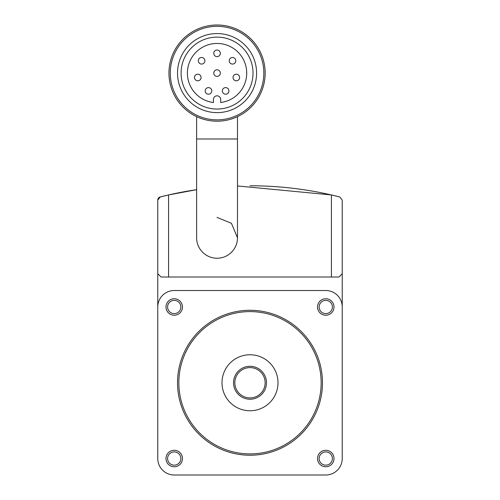 <?xml version="1.0" encoding="UTF-8"?>
<svg xmlns="http://www.w3.org/2000/svg" width="500" height="500" viewBox="0 0 500 500"><rect width="100%" height="100%" fill="white"/><g stroke="black" fill="none" stroke-linecap="round" stroke-linejoin="round"><path stroke-width="0.75" d="M342.238 283.931L342.238 200.144L339.756 196.95L331.425 194.944L237.481 185.969M157.762 200.144A3.294 3.294 0 0 1 160.244 196.95A365.669 365.669 0 0 1 196.631 189.675L168.575 194.944L160.244 196.95L157.762 200.144L157.762 458.531A16.469 16.469 0 0 0 174.231 475L325.769 475A16.469 16.469 0 0 0 342.238 458.531L342.238 200.144M157.762 283.931L157.762 273.719L161.056 277.013L338.944 277.013L342.238 273.719M196.631 237.812A20.425 20.425 0 0 0 217.056 258.238A20.425 20.425 0 0 0 237.481 237.812L237.481 138.981L196.631 138.981L196.631 237.812A20.425 20.425 0 0 0 217.056 258.238A20.425 20.425 0 0 0 237.481 237.812L231.444 223.312L216.981 217.387M342.238 306.994A16.469 16.469 0 0 0 325.769 290.519L174.231 290.519A16.469 16.469 0 0 0 157.762 306.994M165.994 458.531A8.238 8.238 0 0 1 178.35 451.394A8.238 8.238 0 0 1 178.35 465.662A8.238 8.238 0 0 1 165.994 458.531M165.994 306.994A8.238 8.238 0 0 1 178.35 299.856A8.238 8.238 0 0 1 178.35 314.125A8.238 8.238 0 0 1 165.994 306.994M317.531 458.531A8.238 8.238 0 0 1 329.888 451.394A8.238 8.238 0 0 1 329.888 465.662A8.238 8.238 0 0 1 317.531 458.531M317.531 306.994A8.238 8.238 0 0 1 329.888 299.856A8.238 8.238 0 0 1 329.888 314.125A8.238 8.238 0 0 1 317.531 306.994M178.844 382.762A71.156 71.156 0 0 1 285.581 321.138A71.156 71.156 0 0 1 285.581 444.381A71.156 71.156 0 0 1 178.844 382.762M177.525 382.762A72.475 72.475 0 0 1 286.238 319.994A72.475 72.475 0 0 1 286.238 445.525A72.475 72.475 0 0 1 177.525 382.762M222 382.762A28 28 0 0 1 264 358.512A28 28 0 0 1 264 407.013A28 28 0 0 1 222 382.762M234.844 382.762A15.156 15.156 0 0 1 257.575 369.637A15.156 15.156 0 0 1 257.575 395.881A15.156 15.156 0 0 1 234.844 382.762M233.531 382.762A16.469 16.469 0 0 1 258.238 368.494A16.469 16.469 0 0 1 258.238 397.025A16.469 16.469 0 0 1 233.531 382.762M319.137 306.994A6.631 6.631 0 0 1 329.081 301.25A6.631 6.631 0 0 1 329.081 312.731A6.631 6.631 0 0 1 319.137 306.994M319.137 458.531A6.631 6.631 0 0 1 329.081 452.788A6.631 6.631 0 0 1 329.081 464.269A6.631 6.631 0 0 1 319.137 458.531M167.6 306.994A6.631 6.631 0 0 1 177.55 301.25A6.631 6.631 0 0 1 177.55 312.731A6.631 6.631 0 0 1 167.6 306.994M167.6 458.531A6.631 6.631 0 0 1 177.55 452.788A6.631 6.631 0 0 1 177.55 464.269A6.631 6.631 0 0 1 167.6 458.531M237.481 138.981L237.481 116.644M236.875 115.469L237.113 115.356A46.781 46.781 0 0 0 253.688 44A46.781 46.781 0 0 0 180.431 44A46.781 46.781 0 0 0 197 115.356L197.244 115.469M265.156 73.094A48.094 48.094 0 0 0 193.006 31.444A48.094 48.094 0 0 0 193.006 114.75A48.094 48.094 0 0 0 265.156 73.094M263.837 73.094A46.781 46.781 0 0 0 193.669 32.587A46.781 46.781 0 0 0 193.669 113.606A46.781 46.781 0 0 0 263.837 73.094M256.588 73.094A39.531 39.531 0 0 0 197.294 38.862A39.531 39.531 0 0 0 197.294 107.331A39.531 39.531 0 0 0 256.588 73.094M253.019 73.094A35.962 35.962 0 0 0 199.075 41.95A35.962 35.962 0 0 0 199.075 104.244A35.962 35.962 0 0 0 253.019 73.094M220.681 99.45L220.681 102.525A29.65 29.65 0 0 0 242.106 57.237A29.65 29.65 0 0 0 192.006 57.237A29.65 29.65 0 0 0 213.431 102.525L213.431 99.45A3.625 3.625 0 0 1 217.056 95.825A3.625 3.625 0 0 1 220.681 99.45M239.619 77.494A3.294 3.294 0 0 0 234.681 74.644A3.294 3.294 0 0 0 234.681 80.35A3.294 3.294 0 0 0 239.619 77.494M235.806 60.775A3.294 3.294 0 0 0 230.863 57.919A3.294 3.294 0 0 0 230.863 63.625A3.294 3.294 0 0 0 235.806 60.775M228.925 90.906A3.294 3.294 0 0 0 223.988 88.05A3.294 3.294 0 0 0 223.988 93.756A3.294 3.294 0 0 0 228.925 90.906M220.35 73.094A3.294 3.294 0 0 0 215.413 70.244A3.294 3.294 0 0 0 215.413 75.95A3.294 3.294 0 0 0 220.35 73.094M220.35 53.331A3.294 3.294 0 0 0 215.413 50.475A3.294 3.294 0 0 0 215.413 56.181A3.294 3.294 0 0 0 220.35 53.331M211.775 90.906A3.294 3.294 0 0 0 206.831 88.05A3.294 3.294 0 0 0 206.831 93.756A3.294 3.294 0 0 0 211.775 90.906M204.9 60.775A3.294 3.294 0 0 0 199.956 57.919A3.294 3.294 0 0 0 199.956 63.625A3.294 3.294 0 0 0 204.9 60.775M201.081 77.494A3.294 3.294 0 0 0 196.137 74.644A3.294 3.294 0 0 0 196.137 80.35A3.294 3.294 0 0 0 201.081 77.494M339.756 196.95A365.669 365.669 0 0 0 250.037 185.763M168.575 194.944L168.575 277.013M331.425 194.944L331.425 277.013M196.631 138.981L196.631 116.644"/></g></svg>
